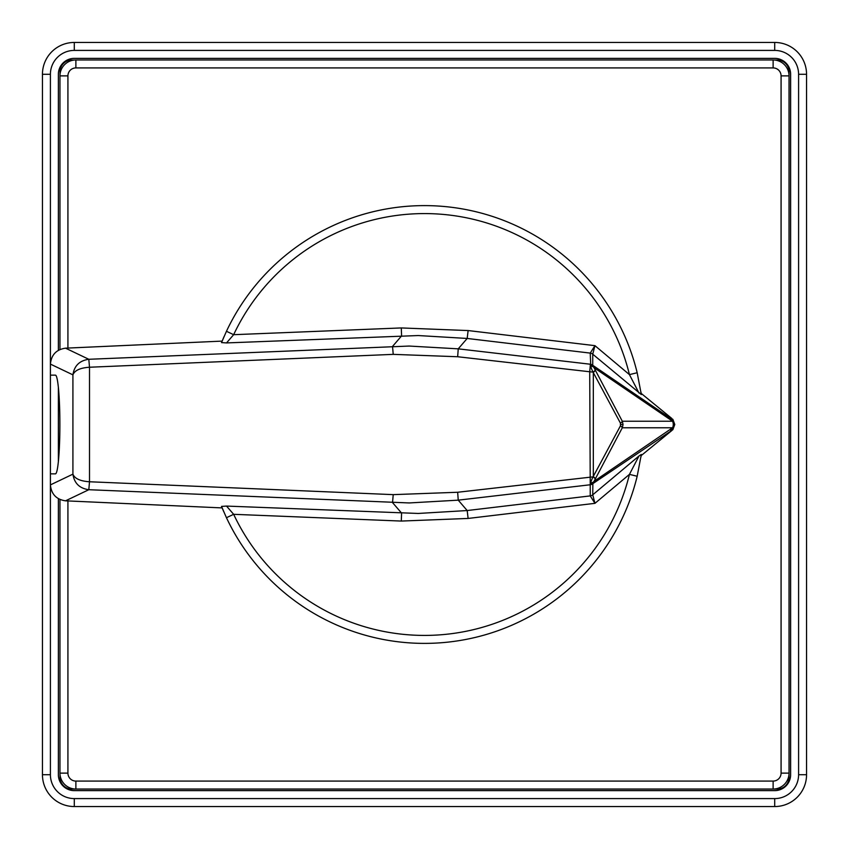 <?xml version="1.0" encoding="UTF-8"?>
<svg xmlns="http://www.w3.org/2000/svg" width="849" height="849" viewBox="0 0 849 849"><rect width="100%" height="100%" fill="white"/><g stroke="black" fill="none" stroke-linecap="round" stroke-linejoin="round"><path stroke-width="1.27" d="M58.369 498.724L58.369 774.712A15.919 15.919 0 0 0 74.288 790.631L774.712 790.631A15.919 15.919 0 0 0 790.631 774.712L790.631 74.288A15.919 15.919 0 0 0 774.712 58.369L74.288 58.369A15.919 15.919 0 0 0 58.369 74.288L58.369 350.276M58.369 387.42L58.369 461.58M774.712 798.591L774.712 806.55L74.288 806.55A31.838 31.838 0 0 1 42.45 774.712L42.45 74.288A31.838 31.838 0 0 1 74.288 42.45L774.712 42.45A31.838 31.838 0 0 1 806.55 74.288L806.55 774.712A31.838 31.838 0 0 1 774.712 806.55A31.838 31.838 0 0 0 806.55 774.712L798.591 774.712L798.591 74.288A23.878 23.878 0 0 0 774.712 50.409L74.288 50.409A23.878 23.878 0 0 0 50.409 74.288L50.409 364.104C51.311 354.808 56.363 349.501 65.543 348.175L88.816 359.286L89.506 367.235C80.188 367.861 74.659 370.408 72.918 374.855L50.409 364.104L50.409 774.712A23.878 23.878 0 0 0 74.288 798.591L774.712 798.591A23.878 23.878 0 0 0 798.591 774.712M59.992 774.118L59.992 777.291A11.801 11.801 0 0 0 71.794 789.092L777.27 789.092A11.801 11.801 0 0 0 789.071 777.291L789.071 71.815A11.801 11.801 0 0 0 777.27 60.014L774.437 60.014M74.563 60.014L71.794 60.014A11.801 11.801 0 0 0 59.992 71.815L59.992 74.882M59.961 349.47L59.961 75.879A15.919 15.919 0 0 1 75.879 59.961L773.121 59.961A15.919 15.919 0 0 1 789.039 75.879L789.039 773.121A15.919 15.919 0 0 1 773.121 789.039L75.879 789.039A15.919 15.919 0 0 1 59.961 773.121L59.961 499.53M639.01 393.034L629.438 374.621L637.174 372.743L641.324 394.552L592.74 354.192L592.74 365.293L622.306 421.231L623.049 424.5L622.306 427.769A4.776 1.252 -151.9 0 0 620.46 425.805L620.46 423.195L593.058 372.138A6.389 1.316 -114.8 0 1 590.745 366.068L590.235 353.099L594.947 345.66L592.74 354.192A4.776 4.765 180 0 0 590.235 353.11M592.867 365.441A4.776 4.765 -149.9 0 0 590.225 364.232A4.776 4.765 180 0 1 592.74 365.293L670.625 418.408A7.959 7.365 -55.7 0 1 672.588 421.231L622.306 421.231A4.776 1.252 151.9 0 1 620.46 423.195M590.745 366.068A4.776 3.598 169.2 0 1 594.141 367.744L672.588 421.231A7.959 7.758 90 0 1 672.588 427.769A7.959 7.365 55.7 0 1 670.625 430.592A7.959 7.938 90 0 0 670.625 418.408L672.864 419.31L674.785 424.5L672.864 429.69L592.74 483.707A4.776 4.765 180 0 1 590.235 484.779L589.715 372.138L590.331 364.72A4.776 4.404 157.3 0 1 593.43 366.184M593.43 482.816A4.776 4.404 -157.3 0 1 590.331 484.28L590.745 482.932A4.776 3.598 -169.2 0 0 594.141 481.256L672.588 427.769L622.306 427.769L592.867 483.559A4.776 4.765 149.9 0 1 590.225 484.768L458.237 500.157L409.207 502.948L88.816 489.714L65.543 500.825C56.363 499.499 51.311 494.192 50.409 484.896L72.918 474.145C74.256 483.23 79.562 488.419 88.816 489.714L89.506 481.765L393.225 494.638L457.664 492.261L593.058 476.862L620.46 425.805M226.524 506.078L233.655 514.314L226.45 517.71L221.525 506.407L226.524 506.078L418.239 513.454L467.183 510.546L590.235 495.901L590.225 484.768M592.74 354.182A4.776 4.765 -156.6 0 0 590.235 353.099L467.183 338.454L418.239 335.546L226.524 342.922L221.525 342.593L226.45 331.29A218.883 218.883 0 0 1 637.174 372.743A218.883 218.883 0 0 0 226.45 331.29L233.655 334.686L226.524 342.922M595.075 370.175A4.776 1.136 152.2 0 1 593.058 372.138L457.664 356.739L393.225 354.362L89.506 367.235L89.506 481.765C80.188 481.139 74.659 478.592 72.918 474.145L72.918 374.855C74.256 365.77 79.562 360.581 88.816 359.286L409.207 346.052L458.237 348.843L590.235 364.221M671.761 430.592L641.154 455.626L641.324 454.448L637.174 476.257A218.883 218.883 0 0 1 226.45 517.71A218.883 218.883 0 0 0 637.174 476.257L629.438 474.379L639.01 455.966L641.324 454.448L640.963 456.942M222.12 507.882L219.106 507.776L222.12 507.882L221.525 506.407L223.754 511.724M219.106 507.776L65.543 500.825M223.977 336.745L221.525 342.593L222.13 341.107L65.543 348.175M671.761 418.408L641.154 393.374L641.324 394.552L640.974 392.079M401.28 327.937L468.117 330.558L594.947 345.66L629.438 374.621A210.923 210.923 0 0 0 233.655 334.686L401.28 327.937L401.598 335.886L392.535 346.424L393.225 354.362M468.117 518.442L401.28 521.063L233.655 514.314A210.923 210.923 0 0 0 629.438 474.379L594.947 503.34L590.235 495.901A4.776 4.765 156.6 0 0 592.74 494.818L594.947 503.34L468.117 518.442L467.183 510.546L458.237 500.157L457.664 492.261M50.409 473.848L55.429 473.848A49.348 4.447 -90 0 0 59.886 424.5A49.348 4.447 -90 0 0 55.429 375.152L50.409 375.152M592.867 483.559L592.74 494.818A4.776 4.765 180 0 1 590.235 495.89M590.745 482.932A6.389 1.316 -65.2 0 1 593.058 476.862A4.776 1.136 -152.2 0 1 595.075 478.825M595.181 370.376A4.776 1.252 151.9 0 1 593.324 372.34L593.324 476.66A4.776 1.252 -151.9 0 1 595.181 478.624M74.288 798.591L74.288 806.55A31.838 31.838 0 0 1 42.45 774.712L50.409 774.712M774.712 50.409L774.712 42.45A31.838 31.838 0 0 1 806.55 74.288L798.591 74.288M50.409 74.288L42.45 74.288A31.838 31.838 0 0 1 74.288 42.45L74.288 50.409M773.121 67.92L773.121 59.961A15.919 15.919 0 0 1 789.039 75.879L781.08 75.879A7.959 7.959 0 0 0 773.121 67.92L75.879 67.92A7.959 7.959 0 0 0 67.92 75.879L67.92 348.069M67.92 75.879L59.961 75.879A15.919 15.919 0 0 1 75.879 59.961L75.879 67.92M75.879 781.08L75.879 789.039A15.919 15.919 0 0 1 59.961 773.121L67.92 773.121A7.959 7.959 0 0 0 75.879 781.08L773.121 781.08A7.959 7.959 0 0 0 781.08 773.121L781.08 75.879M781.08 773.121L789.039 773.121A15.919 15.919 0 0 1 773.121 789.039L773.121 781.08M67.92 500.931L67.92 773.121M620.789 424.5L623.049 424.5M468.117 330.558L467.183 338.454L458.237 348.843L457.664 356.739M592.74 494.808L639.01 455.966M401.28 521.063L401.598 513.114L392.535 502.576L393.225 494.638"/></g></svg>
